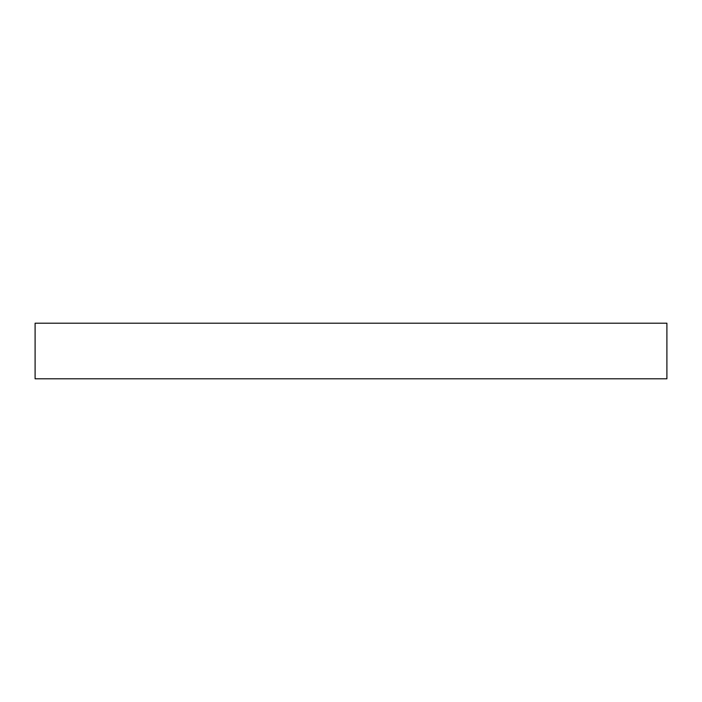 <?xml version="1.0" encoding="UTF-8"?>
<svg xmlns="http://www.w3.org/2000/svg" width="702" height="702" viewBox="0 0 702 702"><rect width="100%" height="100%" fill="white"/><g stroke="black" fill="none" stroke-linecap="round" stroke-linejoin="round"><path stroke-width="0.53" stroke-dasharray="3.51 2.63" d="M35.1 378.799L666.9 378.799M35.1 323.201L666.9 323.201"/><path stroke-width="1.05" d="M666.9 378.799L35.1 378.799L35.1 323.201L666.9 323.201L666.9 378.799"/></g></svg>
